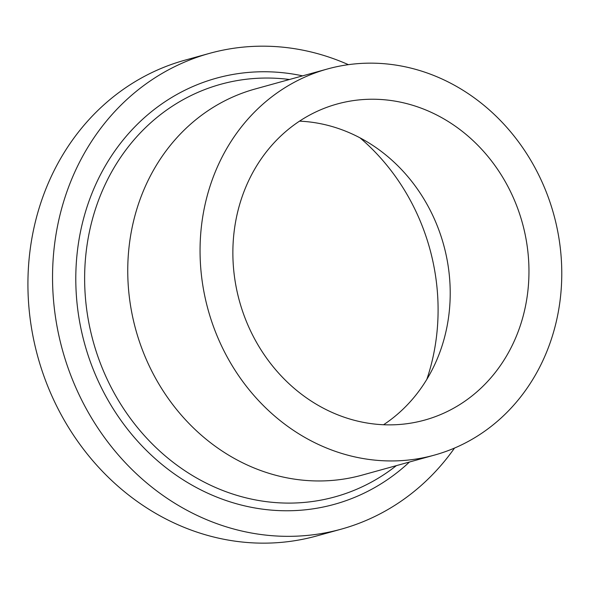 <?xml version="1.0" encoding="UTF-8"?>
<svg xmlns="http://www.w3.org/2000/svg" width="590" height="590" viewBox="0 0 590 590"><rect width="100%" height="100%" fill="white"/><g stroke="black" fill="none" stroke-linecap="round" stroke-linejoin="round"><path stroke-width="0.89" d="M454.514 448.068A246.841 220.903 -105.5 0 1 341.241 529.156A246.841 220.903 -105.5 0 1 54.45 245.396A246.841 220.903 -105.5 0 1 209.531 53.366A246.841 220.903 -105.5 0 1 348.38 64.657M341.241 529.156L316.624 535.971A246.841 220.903 -105.5 0 1 29.832 252.21A246.841 220.903 -105.5 0 1 184.921 60.18L209.531 53.366M434.365 455.119L362.061 475.134A200.334 179.286 -105.5 0 1 129.298 244.843A200.334 179.286 -105.5 0 1 255.168 88.987L327.472 68.978A200.334 179.286 -105.5 0 1 560.227 299.27A200.334 179.286 -105.5 0 1 434.365 455.119A200.334 179.286 -105.5 0 1 201.603 224.827A200.334 179.286 -105.5 0 1 327.472 68.978M299.521 121.149A163.991 146.755 -105.5 0 1 375.52 147.249A163.991 146.755 -105.5 0 1 448.946 314.315A163.991 146.755 -105.5 0 1 435.317 363.278A163.991 146.755 -105.5 0 1 383.559 424.741M527.696 292.515A163.991 146.755 -105.5 0 1 424.667 420.095A163.991 146.755 -105.5 0 1 234.134 231.575A163.991 146.755 -105.5 0 1 337.17 104.002A163.991 146.755 -105.5 0 1 527.696 292.515M359.989 137.831A207.488 185.688 -105.5 0 1 436.489 336.625A207.488 185.688 -105.5 0 1 426.843 379.341M396.369 465.635A214.059 191.566 -105.5 0 1 181.698 468.571A214.059 191.566 -105.5 0 1 86.288 250.794A214.059 191.566 -105.5 0 1 289.476 79.495M409.482 462.007A221.08 197.856 -105.5 0 1 182.753 479.567A221.08 197.856 -105.5 0 1 77.504 250.182A221.08 197.856 -105.5 0 1 302.589 75.859"/></g></svg>
